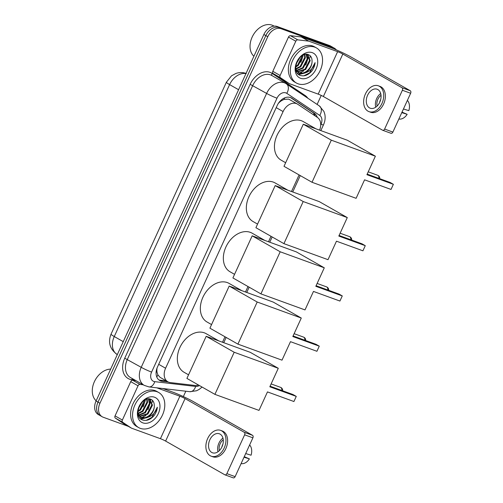<?xml version="1.0" encoding="UTF-8"?>
<svg xmlns="http://www.w3.org/2000/svg" width="503" height="503" viewBox="0 0 503 503"><rect width="100%" height="100%" fill="white"/><g stroke="black" fill="none" stroke-linecap="round" stroke-linejoin="round"><path stroke-width="0.75" d="M289.835 99.764L288.527 99.104L284.025 99.393L281.466 100.707A4.043 2.911 119.7 0 0 279.825 101.443M319.575 130.145A12.122 8.74 119.7 0 0 317.437 117.457L297.757 104.272A12.122 8.74 119.7 0 0 297.367 104.033A12.122 8.74 119.7 0 0 296.393 103.58A12.122 8.74 119.7 0 0 283.101 111.559L165.588 368.234A12.122 8.74 119.7 0 0 167.851 381.777A12.122 8.74 119.7 0 0 170.335 382.582L194.743 385.43A12.122 8.74 119.7 0 0 198.44 384.984M156.596 369.384A4.043 2.911 119.7 0 0 157.074 372.396L157.885 374.898L160.067 377.344L167.851 381.777M278.272 103.511A12.122 8.74 -60.3 0 1 281.466 100.707M157.074 372.396A12.122 8.74 -60.3 0 1 157.024 368.221L156.936 368.41A4.043 2.911 119.7 0 0 156.747 368.888M222.489 342.235L224.992 336.765M245.489 291.998L247.998 286.528M268.495 241.761L270.998 236.291M291.495 191.517L299.096 174.918M101.241 416.113A12.122 8.74 -60.3 0 1 100.273 415.667A12.122 8.74 -60.3 0 1 98.003 402.123L265.817 35.587A12.122 8.74 -60.3 0 1 279.115 27.608L331.471 46.647A12.122 8.74 -60.3 0 1 332.439 47.1A12.122 8.74 -60.3 0 0 331.471 46.647L279.115 27.608A12.122 8.74 -60.3 0 0 265.817 35.587L98.003 402.123A12.122 8.74 -60.3 0 0 100.273 415.667L98.324 414.56A12.122 8.74 -60.3 0 1 96.054 401.017L263.868 34.481A12.122 8.74 -60.3 0 1 277.166 26.502L329.522 45.54A12.122 8.74 -60.3 0 1 330.49 45.987L334.388 48.206A12.122 8.74 -60.3 0 1 336.3 49.872M317.292 117.362A12.122 8.74 119.7 0 0 314.469 113.395L291.834 98.236A12.122 8.74 119.7 0 0 291.444 97.997A12.122 8.74 119.7 0 0 290.476 97.544A12.122 8.74 119.7 0 0 277.178 105.523L157.483 366.964A12.122 8.74 119.7 0 0 159.747 380.507A12.122 8.74 119.7 0 0 162.23 381.312L168.342 382.029M152.321 400.231A16.165 11.651 -60.3 0 1 152.22 402.494A16.165 11.651 -60.3 0 0 152.321 400.231M151.849 404.67A16.165 11.651 -60.3 0 1 147.486 413.554A16.165 11.651 -60.3 0 0 151.849 404.67M145.424 415.748A16.165 11.651 -60.3 0 1 145.04 416.094A16.165 11.651 -60.3 0 0 145.424 415.748M143.833 417.062A16.165 11.651 -60.3 0 1 142.896 417.704A16.165 11.651 -60.3 0 0 143.833 417.062M142.575 417.905A16.165 11.651 -60.3 0 1 140.702 418.886A16.165 11.651 -60.3 0 0 142.575 417.905M310.081 55.663A16.165 11.651 -60.3 0 1 309.974 57.927A16.165 11.651 -60.3 0 0 310.081 55.663M309.609 60.102A16.165 11.651 -60.3 0 1 305.239 68.986A16.165 11.651 -60.3 0 0 309.609 60.102M303.177 71.187A16.165 11.651 -60.3 0 1 302.793 71.527A16.165 11.651 -60.3 0 0 303.177 71.187M301.586 72.495A16.165 11.651 -60.3 0 1 300.649 73.142A16.165 11.651 -60.3 0 0 301.586 72.495M300.329 73.344A16.165 11.651 -60.3 0 1 298.455 74.318A16.165 11.651 -60.3 0 0 300.329 73.344M128.378 426.387L103.19 417.226A12.122 8.74 -60.3 0 1 102.216 416.773A12.122 8.74 -60.3 0 1 99.952 403.23L267.766 36.694A12.122 8.74 -60.3 0 1 281.058 28.715L333.42 47.76A12.122 8.74 -60.3 0 1 334.388 48.206M321.241 95.419L317.116 104.423M185.814 391.215L183.356 396.578M166.33 380.909L160.281 380.205A12.122 8.74 -60.3 0 1 158.822 379.866M290.564 97.576L312.52 112.288A12.122 8.74 -60.3 0 1 315.262 115.998M281.969 79.449A2.018 1.459 -60.3 0 1 281.906 79.411A2.018 1.459 -60.3 0 1 281.837 79.373L273.123 73.532A2.018 1.459 -60.3 0 1 272.808 71.313L280.114 75.475L295.789 41.24L288.483 37.077A2.018 1.459 -60.3 0 1 290.451 35.688L301.259 36.952A2.018 1.459 -60.3 0 1 301.511 37.008L330.326 47.489A16.165 1.364 -155.4 0 1 351.088 57.046L410.272 90.741A2.018 1.39 110 0 1 410.649 93.262L402.381 90.257A2.018 1.39 -70 0 0 402.004 87.736L342.826 54.041A4.043 0.34 24.6 0 0 337.632 51.652L308.817 41.171A2.018 1.459 119.7 0 0 308.565 41.114L297.757 39.85A2.018 1.459 119.7 0 0 295.789 41.24M272.808 71.313L288.483 37.077M280.114 75.475A2.018 1.459 119.7 0 0 280.429 77.695L289.143 83.529A2.018 1.459 119.7 0 0 289.212 83.573A2.018 1.459 119.7 0 0 289.37 83.649L318.185 94.124A4.043 0.34 24.6 0 1 323.379 96.513L382.557 130.208A2.018 1.39 -70 0 0 382.708 130.277A2.018 1.39 -70 0 0 384.613 129.07L392.881 132.082L410.649 93.262M392.881 132.082A2.018 1.39 110 0 1 390.969 133.282A2.018 1.39 110 0 1 390.825 133.213M384.613 129.07L402.381 90.257M379.765 102.184A10.104 6.954 -70 0 0 377.131 89.226A10.104 6.954 -70 0 0 367.586 95.256A10.104 6.954 -70 0 0 370.221 108.214A10.104 6.954 -70 0 0 379.765 102.184M380.702 93.552A10.104 6.954 -70 0 0 376.684 98.563A10.104 6.954 -70 0 0 375.741 107.196M379.796 102.109L379.696 102.071A8.086 5.564 110 0 1 380.381 100.154A8.086 5.564 110 0 1 380.683 99.544M381.023 95.312A8.086 5.564 -70 0 0 377.898 99.254A8.086 5.564 -70 0 0 377.118 106.045M368.982 111.635L370.636 112.232A13.744 9.456 -70 0 0 383.613 104.033A13.744 9.456 -70 0 0 380.029 86.409L378.375 85.806A13.744 9.456 -70 0 0 365.398 94.004A13.744 9.456 -70 0 0 368.982 111.635A13.744 9.456 -70 0 0 381.959 103.436A13.744 9.456 -70 0 0 378.375 85.806M398.829 119.092L399.784 119.117A10.506 7.231 -70 0 0 407.16 114.313L402.01 112.131M401.778 112.647L407.16 114.313M407.386 100.399A10.506 7.231 -70 0 1 408.838 110.647L403.456 108.981M253.902 56.248A18.19 13.103 -60.3 0 1 253.305 34.889A18.19 13.103 -60.3 0 1 272.092 25.15A18.19 13.103 -60.3 0 1 273.544 25.823L274.085 26.131M298.053 83.787A20.208 14.562 -60.3 0 1 296.437 83.039A20.208 14.562 -60.3 0 1 293.192 59.36A20.208 14.562 -60.3 0 1 314.815 47.169A20.208 14.562 -60.3 0 1 316.431 47.917A20.208 14.562 -60.3 0 1 319.675 71.596A20.208 14.562 -60.3 0 1 298.053 83.787M296.437 83.039L294.488 81.932A20.208 14.562 -60.3 0 1 291.243 58.247A20.208 14.562 -60.3 0 1 312.866 46.062A20.208 14.562 -60.3 0 1 314.488 46.81L316.431 47.917M311.728 71.162C313.702 68.54 314.821 65.698 315.092 62.642C313.338 68.27 309.766 71.747 304.378 73.08A10.104 7.281 -60.3 0 0 312.049 60.964C312.005 57.832 310.854 55.745 308.597 54.714C299.354 50.419 289.967 72.118 300.121 75.343C304.12 76.676 307.987 75.287 311.728 71.162M312.3 52.664A14.147 10.192 -60.3 0 1 316.079 68.986A14.147 10.192 -60.3 0 1 300.568 78.292A14.147 10.192 -60.3 0 1 296.789 61.97A14.147 10.192 -60.3 0 1 312.3 52.664M296.355 71.313L296.977 71.527M297.33 71.615L305 69.207L309.596 60.278L307.276 54.355M296.386 71.382L297.248 71.766M297.587 71.872L305.61 69.552L310.206 60.63L307.503 54.462M296.412 70.389L302.567 67.817L307.163 58.895L306.12 54.305M296.625 70.728L303.171 68.163L307.773 59.241L306.478 54.299M295.751 68.779L300.128 66.434L304.724 57.505L304.441 54.601M295.865 69.232L300.737 66.78L305.334 57.858L304.893 54.481M295.739 66.427L297.694 65.044L302.309 55.556M295.695 67.106L298.304 65.39L302.9 56.468L302.894 55.229M296.921 61.926L298.92 58.593M296.292 63.617L300.102 57.279M296.072 70.47L299.574 73.111L304.378 73.08M298.424 72.533L298.971 72.765C304.422 75.236 312.451 67.559 312.049 60.964M295.777 68.986L298.725 72.715M296.229 63.831L300.216 57.166M300.907 62.347L303.284 55.041M305.774 65.12L308.144 57.939L307.899 54.877M297.418 73.224L299.272 72.992M299.499 72.941L303.774 70.866M298.757 74.557L305.176 72.948M303.85 75.827L309.641 72.834L315.092 62.642M285.654 162.733L281.183 160.187A22.226 16.014 -60.3 0 1 277.618 134.138A22.226 16.014 -60.3 0 1 301.404 120.733A22.226 16.014 -60.3 0 1 303.183 121.55L315.966 128.831M364.568 179.823L391.026 189.442L393.371 184.312L366.92 174.692L375.383 156.2L331.295 140.167L312.017 182.275L356.105 198.314L364.568 179.823M391.026 189.442L393.371 184.312L390.108 182.457L367.184 174.12M312.017 182.275L284.006 166.33L303.284 124.222L347.378 140.255L375.383 156.2M303.284 124.222L331.295 140.167M257.555 224.105L253.084 221.559A22.226 16.014 -60.3 0 1 249.519 195.51A22.226 16.014 -60.3 0 1 273.305 182.099A22.226 16.014 -60.3 0 1 275.084 182.922L287.867 190.203M336.476 241.189L362.927 250.808L365.272 245.684L338.821 236.064L347.284 217.573L303.196 201.54L283.918 243.647L328.006 259.68L336.476 241.189M362.927 250.808L365.272 245.684L362.009 243.823L339.085 235.486M283.918 243.647L255.908 227.702L275.191 185.588L319.279 201.628L347.284 217.573M275.191 185.588L303.196 201.54M234.555 274.342L230.085 271.796A22.226 16.014 -60.3 0 1 226.52 245.747A22.226 16.014 -60.3 0 1 250.305 232.342A22.226 16.014 -60.3 0 1 252.085 233.159L264.867 240.44M313.47 291.426L339.927 301.052L342.273 295.921L315.821 286.301L324.284 267.81L280.196 251.777L260.919 293.884L305.007 309.917L313.47 291.426M339.927 301.052L342.273 295.921L339.009 294.066L316.085 285.729M260.919 293.884L232.908 277.939L252.185 235.832L296.28 251.865L324.284 267.81M252.185 235.832L280.196 251.777M211.556 324.58L207.085 322.033A22.226 16.014 -60.3 0 1 203.52 295.984A22.226 16.014 -60.3 0 1 227.299 282.579A22.226 16.014 -60.3 0 1 229.079 283.396L241.861 290.677M290.47 341.669L316.928 351.289L319.273 346.158L292.815 336.538L301.284 318.047L257.196 302.014L237.913 344.121L282.007 360.161L290.47 341.669M316.928 351.289L319.273 346.158L316.01 344.304L293.079 335.966M237.913 344.121L209.908 328.176L229.186 286.069L273.28 302.102L301.284 318.047M229.186 286.069L257.196 302.014M188.556 374.817L184.079 372.27A22.226 16.014 -60.3 0 1 180.514 346.227A22.226 16.014 -60.3 0 1 204.3 332.816A22.226 16.014 -60.3 0 1 206.079 333.64L218.862 340.915M267.47 391.906L293.922 401.526L296.273 396.402L269.815 386.782L278.285 368.29L234.191 352.251L214.913 394.365L259.001 410.398L267.47 391.906M293.922 401.526L296.273 396.402L293.01 394.541L270.08 386.203M214.913 394.365L186.909 378.413L206.186 336.306L250.274 352.339L278.285 368.29M206.186 336.306L234.191 352.251M124.216 424.01A2.018 1.459 -60.3 0 1 124.153 423.979A2.018 1.459 -60.3 0 1 124.084 423.935L115.369 418.1A2.018 1.459 -60.3 0 1 115.055 415.88L122.361 420.043L138.036 385.801L130.73 381.645A2.018 1.459 -60.3 0 1 132.691 380.255L135.917 380.633M115.055 415.88L130.73 381.645M162.909 388.542L172.573 392.057A16.165 1.364 -155.4 0 1 193.334 401.608L252.519 435.309A2.018 1.39 110 0 1 252.896 437.83L244.628 434.825A2.018 1.39 -70 0 0 244.251 432.297L185.066 398.602A4.043 0.34 24.6 0 0 179.879 396.213L156.823 387.832M122.361 420.043A2.018 1.459 119.7 0 0 122.675 422.256L131.39 428.097A2.018 1.459 119.7 0 0 131.459 428.135A2.018 1.459 119.7 0 0 131.616 428.21L160.432 438.691A4.043 0.34 24.6 0 1 165.625 441.081L224.803 474.775A2.018 1.39 -70 0 0 224.948 474.845A2.018 1.39 -70 0 0 226.859 473.637L235.127 476.643L252.896 437.83M235.127 476.643A2.018 1.39 110 0 1 233.216 477.85A2.018 1.39 110 0 1 233.071 477.781M226.859 473.637L244.628 434.825M143.223 384.789L139.997 384.411A2.018 1.459 119.7 0 0 138.036 385.801M222.012 446.752A10.104 6.954 -70 0 0 219.377 433.787A10.104 6.954 -70 0 0 209.833 439.817A10.104 6.954 -70 0 0 212.467 452.782A10.104 6.954 -70 0 0 222.012 446.752M222.948 438.119A10.104 6.954 -70 0 0 218.924 443.124A10.104 6.954 -70 0 0 217.988 451.757M222.043 446.677L221.942 446.639A8.086 5.564 110 0 1 222.628 444.721A8.086 5.564 110 0 1 222.923 444.111M223.263 439.88A8.086 5.564 -70 0 0 220.144 443.816A8.086 5.564 -70 0 0 219.365 450.613M211.229 456.202L212.882 456.799A13.744 9.456 -70 0 0 225.853 448.601A13.744 9.456 -70 0 0 222.269 430.97L220.622 430.373A13.744 9.456 -70 0 0 207.645 438.572A13.744 9.456 -70 0 0 211.229 456.202A13.744 9.456 -70 0 0 224.2 447.997A13.744 9.456 -70 0 0 220.622 430.373M241.069 463.653L242.031 463.684A10.506 7.231 -70 0 0 249.406 458.874L244.257 456.699M244.024 457.214L249.406 458.874M249.626 444.966A10.506 7.231 -70 0 1 251.079 455.215L245.697 453.549M96.148 400.809A18.19 13.103 -60.3 0 1 94.388 381.683A18.19 13.103 -60.3 0 1 110.66 369.108M140.299 428.355A20.208 14.562 -60.3 0 1 138.683 427.607A20.208 14.562 -60.3 0 1 135.439 403.922A20.208 14.562 -60.3 0 1 157.062 391.736A20.208 14.562 -60.3 0 1 158.678 392.485A20.208 14.562 -60.3 0 1 161.922 416.163A20.208 14.562 -60.3 0 1 140.299 428.355M138.683 427.607L136.734 426.494A20.208 14.562 -60.3 0 1 133.49 402.815A20.208 14.562 -60.3 0 1 155.113 390.624A20.208 14.562 -60.3 0 1 156.729 391.372L158.678 392.485M153.975 415.73C155.949 413.101 157.068 410.266 157.332 407.21C155.584 412.831 152.013 416.314 146.625 417.647A10.104 7.281 -60.3 0 0 154.295 405.531C154.251 402.4 153.094 400.313 150.837 399.281C141.601 394.987 132.214 416.679 142.368 419.911C146.367 421.244 150.234 419.848 153.975 415.73M154.547 397.225A14.147 10.192 -60.3 0 1 158.326 413.554A14.147 10.192 -60.3 0 1 142.814 422.86A14.147 10.192 -60.3 0 1 139.035 406.537A14.147 10.192 -60.3 0 1 154.547 397.225M138.602 415.88L139.224 416.094M139.576 416.182L147.247 413.768L151.843 404.846L149.523 398.923M138.633 415.95L139.494 416.333M139.834 416.44L147.857 414.114L152.453 405.192L149.749 399.024M138.658 414.956L144.807 412.385L149.41 403.463L148.366 398.873M138.872 415.296L145.417 412.73L150.013 403.808L148.718 398.866M137.998 413.347L142.374 410.995L146.97 402.073L146.687 399.168M138.111 413.793L142.984 411.341L147.58 402.419L147.14 399.049M137.985 410.995L139.941 409.612L144.556 400.118M137.941 411.674L140.551 409.958L145.147 401.036L145.141 399.791M139.161 406.493L141.167 403.161M138.539 408.178L142.349 401.847M138.319 415.038L141.821 417.679L146.625 417.647M140.67 417.1L141.211 417.333C146.669 419.804 154.698 412.12 154.295 405.531M138.023 413.548L140.972 417.283M138.476 408.392L142.462 401.734M143.148 406.914L145.524 399.608M148.02 409.687L150.391 402.507L150.146 399.445M139.658 417.786L141.519 417.559M141.745 417.503L146.021 415.428M141.003 419.125L147.423 417.515M146.096 420.395L151.887 417.396L157.332 407.21M156.773 376.98A12.122 8.042 -83.3 0 0 157.885 374.898M313.765 114.998A12.122 8.394 -56.2 0 0 313.985 113.64M284.025 99.393A12.122 8.394 -56.2 0 0 284.66 97.878M276.21 107.642L283.101 111.559M158.697 364.31L165.588 368.234M245.961 73.595A16.165 11.651 119.7 0 0 229.607 84.605L114.263 336.532A16.165 11.651 119.7 0 0 117.287 354.59C109.88 349.195 107.799 342.38 111.05 334.149A14.147 1.195 24.6 0 0 114.263 336.532L123.235 341.638M238.579 89.716L229.607 84.605A14.147 1.195 -155.4 0 1 226.388 82.228L231.525 75.808L235.869 73.469C239.321 72.269 242.798 72.275 246.3 73.488M96.054 401.017L99.952 403.23M263.868 34.481L267.766 36.694M277.166 26.502L281.058 28.715M329.522 45.54L333.42 47.76M320.719 124.863L320.983 124.285A8.086 5.822 119.7 0 0 319.732 115.42L286.767 93.338A8.086 5.822 119.7 0 0 285.861 92.879A8.086 5.822 119.7 0 0 276.996 98.198L151.598 372.088A8.086 5.822 119.7 0 0 153.761 381.419A8.086 5.822 119.7 0 0 154.767 381.658L195.654 386.43A8.086 5.822 119.7 0 0 199.408 385.537M151.598 372.088A8.086 0.685 24.6 0 1 141.217 367.316L266.615 93.42A16.165 11.651 -60.3 0 1 284.346 82.781A16.165 11.651 -60.3 0 1 285.641 83.379L271.758 75.475A16.165 11.651 119.7 0 0 270.463 74.878A16.165 11.651 119.7 0 0 252.732 85.516L127.334 359.406A16.165 11.651 119.7 0 0 130.359 377.47L144.242 385.373A16.165 11.651 -60.3 0 1 141.217 367.316L124.738 358.218L250.142 84.322L266.615 93.42A8.086 0.685 24.6 0 0 276.996 98.198M144.242 385.373L148.957 386.908A8.086 5.363 -83.3 0 0 154.767 381.658M250.142 84.322A18.19 13.103 -60.3 0 1 270.086 72.35A18.19 13.103 -60.3 0 1 272.123 73.388L305.088 95.469A18.19 13.103 -60.3 0 1 307.786 98.173M134.98 380.098L131.868 379.734A18.19 13.103 -60.3 0 1 124.738 358.218M131.868 379.734A2.018 1.339 96.7 0 1 132.515 378.696M304.774 96.161A2.018 1.402 123.8 0 1 305.088 95.469M272.104 75.676A2.018 1.402 123.8 0 1 272.123 73.388M148.957 386.908L189.845 391.686A8.086 5.363 -83.3 0 0 195.654 386.43M320.983 124.285A8.086 0.685 24.6 0 0 323.467 124.876C325.026 121.443 325.491 117.947 324.85 114.395L323.926 111.44L319.361 105.926L285.641 83.379M319.732 115.42A8.086 5.596 -56.2 0 0 319.361 105.926M286.767 93.338A8.086 5.596 -56.2 0 0 286.396 83.844M291.042 97.783L291.834 98.236M312.52 112.288L314.469 113.395M160.281 380.205L162.23 381.312M323.379 96.513L342.826 54.041M318.185 94.124L337.632 51.652M301.511 37.008L308.817 41.171M402.004 87.736L410.272 90.741M281.837 79.373L289.143 83.529M280.429 77.695L273.123 73.532M308.565 41.114L301.259 36.952M290.451 35.688L297.757 39.85M308.37 54.626A16.165 11.651 -60.3 0 1 308.377 55.104M308.37 55.431A16.165 11.651 -60.3 0 1 308.15 57.851M378.828 178.351A3.232 2.226 -70 0 0 377.885 175.371A3.232 2.226 -70 0 0 377.646 175.264A3.232 3.232 0 0 1 379.752 178.691M350.729 239.724A3.232 2.226 -70 0 0 349.786 236.743A3.232 2.226 -70 0 0 349.547 236.636A3.232 3.232 0 0 1 351.654 240.057M327.73 289.961A3.232 2.226 -70 0 0 326.787 286.98A3.232 2.226 -70 0 0 326.548 286.873A3.232 3.232 0 0 1 328.654 290.3M304.73 340.198A3.232 2.226 -70 0 0 303.781 337.217A3.232 2.226 -70 0 0 303.548 337.111A3.232 3.232 0 0 1 305.654 340.537M281.73 390.441A3.232 2.226 -70 0 0 280.781 387.461A3.232 2.226 -70 0 0 280.548 387.348A3.232 3.232 0 0 1 282.648 390.774M165.625 441.081L185.066 398.602M160.432 438.691L179.879 396.213M244.251 432.297L252.519 435.309M124.084 423.935L131.39 428.097M122.675 422.256L115.369 418.1M132.691 380.255L139.997 384.411M150.617 399.193A16.165 11.651 -60.3 0 1 150.623 399.665M150.617 399.998A16.165 11.651 -60.3 0 1 150.397 402.413M289.451 99.525L297.367 104.033M111.05 334.149L226.388 82.228M102.216 416.773L100.273 415.667M189.845 391.686L196.484 390.774L199.037 389.492L202.093 387.065M223.741 342.688L226.149 337.425M246.74 292.45L249.155 287.188M269.746 242.213L272.154 236.951M292.746 191.976L300.253 175.578M320.845 130.604L323.467 124.876M289.212 83.573L281.906 79.411M382.708 130.277L390.969 133.282M368.227 171.837L377.646 175.264M340.129 233.21L349.547 236.636M317.129 283.447L326.548 286.873M294.123 333.684L303.548 337.111M271.123 383.921L280.548 387.348M131.459 428.135L124.153 423.979M224.948 474.845L233.216 477.85"/></g></svg>
